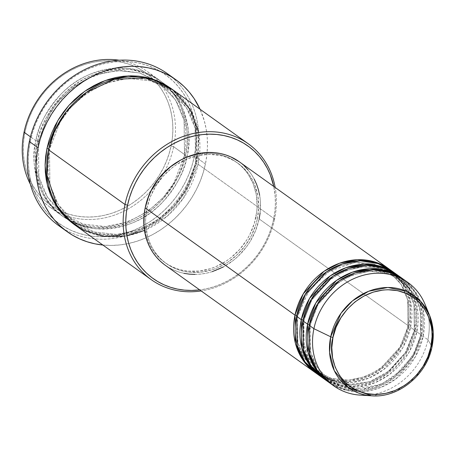 <?xml version="1.0" encoding="UTF-8"?>
<svg xmlns="http://www.w3.org/2000/svg" width="456" height="456" viewBox="0 0 456 456"><rect width="100%" height="100%" fill="white"/><g stroke="black" fill="none" stroke-linecap="round" stroke-linejoin="round"><path stroke-width="0.34" stroke-dasharray="2.28 1.71" d="M319.776 375.653L335.092 381.649L352.266 382.442L369.069 378.035L383.599 369.645L402.745 347.808L410.542 327.322A1.989 0.439 -168.2 0 1 407.977 326.587L400.037 347.09L380.315 368.727L365.421 376.65L348.43 380.236L331.489 378.372L316.897 371.338L304.3 357.926L297.865 342.673L297.551 315.883A1.989 0.439 11.8 0 0 296.725 315.506A1.989 0.439 -168.2 0 1 297.551 315.883L297.865 342.673L304.3 357.926L316.897 371.338L331.489 378.372L348.43 380.236L365.421 376.65L380.315 368.727L400.037 347.09L407.977 326.587A1.989 0.439 -168.2 0 1 407.812 326.348A1.989 0.439 -168.2 0 1 408.969 326.194L400.875 347.187L380.823 369.4L365.661 377.642L348.304 381.529L330.885 379.894L315.746 372.945A63.606 55.524 -54.4 0 0 408.969 326.194L259.145 218.954A63.606 55.524 125.6 0 0 239.178 161.703M165.129 265.147A63.606 55.524 125.6 0 0 259.145 218.954L408.969 326.194L408.741 298.919L402.352 283.353L389.783 269.519A63.606 55.524 -54.4 0 1 408.969 326.194A1.989 0.439 11.8 0 0 407.812 326.348A1.989 0.439 11.8 0 0 407.977 326.587L407.664 299.791L401.229 284.538L388.632 271.126L374.04 264.092L357.094 262.228L340.108 265.814L325.213 273.742L305.491 295.374L297.551 315.883A1.989 0.439 -168.2 0 1 297.717 316.122A1.989 0.439 -168.2 0 1 296.56 316.27A1.989 0.439 11.8 0 0 297.717 316.122A1.989 0.439 11.8 0 0 297.551 315.883L305.491 295.374L325.213 273.742L340.108 265.814L357.094 262.228L374.04 264.092L388.632 271.126L401.229 284.538L407.664 299.791L407.977 326.587A1.989 0.439 11.8 0 0 410.542 327.322A63.606 55.524 125.6 0 0 390.575 270.077M414.282 331.102A1.989 0.439 -168.2 0 1 414.122 330.862A1.989 0.439 -168.2 0 1 415.273 330.708L407.179 351.701L387.133 373.914L371.971 382.156L354.614 386.044L337.195 384.408L322.056 377.465A63.606 55.524 -54.4 0 0 415.273 330.708L410.542 327.322L415.273 330.708A1.989 0.439 11.8 0 0 414.122 330.862A1.989 0.439 11.8 0 0 414.282 331.102L406.347 351.604L386.625 373.242L371.731 381.17L354.739 384.75L337.799 382.886L323.207 375.852L337.799 382.886L354.739 384.75L371.731 381.17L386.625 373.242L406.347 351.604L414.282 331.102A1.989 0.439 11.8 0 0 416.852 331.837A1.989 0.439 -168.2 0 1 414.282 331.102L413.974 304.312L407.533 289.053L394.936 275.641L407.533 289.053L413.974 304.312L414.282 331.102M318.18 371.703L323.207 375.852L310.61 362.446L304.169 347.187L303.861 320.397A1.989 0.439 11.8 0 0 303.035 320.021A1.989 0.439 -168.2 0 1 303.861 320.397L303.297 342.958L315.307 368.722M303.861 320.397A1.989 0.439 -168.2 0 1 304.027 320.636A1.989 0.439 -168.2 0 1 302.869 320.785A1.989 0.439 11.8 0 0 304.027 320.636A1.989 0.439 11.8 0 0 303.861 320.397L311.801 299.894L331.518 278.257L346.417 270.328L363.403 266.743L380.344 268.612L394.936 275.641L380.344 268.612L363.403 266.743L346.417 270.328L331.518 278.257L311.801 299.894L303.861 320.397M326.086 380.167L341.396 386.164L358.57 386.956L375.379 382.55L389.908 374.159L409.049 352.323L416.852 331.837A63.606 55.524 125.6 0 0 396.885 274.592M349.934 388.7L329.517 380.372L316.92 366.96L310.479 351.701L310.171 324.911A1.989 0.439 11.8 0 0 309.339 324.535A1.989 0.439 -168.2 0 1 310.171 324.911L310.479 351.701L316.92 366.96L329.517 380.372L344.109 387.4L361.049 389.27L378.035 385.685L392.935 377.756L412.651 356.119L420.592 335.616A1.989 0.439 -168.2 0 1 420.426 335.377A1.989 0.439 -168.2 0 1 421.583 335.223L413.489 356.221L393.442 378.429L378.28 386.671L360.918 390.558L343.499 388.922L328.366 381.98A63.606 55.524 -54.4 0 0 421.583 335.223L416.852 331.837L421.583 335.223A1.989 0.439 11.8 0 0 420.426 335.377A1.989 0.439 11.8 0 0 420.592 335.616L415.045 351.667L402.585 369.428L381.433 384.305L354.409 389.213M310.171 324.911A1.989 0.439 -168.2 0 1 310.331 325.151A1.989 0.439 -168.2 0 1 309.179 325.305A1.989 0.439 11.8 0 0 310.331 325.151A1.989 0.439 11.8 0 0 310.171 324.911L318.106 304.408L337.828 282.771L352.727 274.843L369.713 271.257L386.654 273.127L401.246 280.161L413.843 293.567L420.284 308.826L420.592 335.616A1.989 0.439 11.8 0 0 423.162 336.357A1.989 0.439 -168.2 0 1 420.592 335.616L420.284 308.826L413.843 293.567L401.246 280.161L386.654 273.127L369.713 271.257L352.727 274.843L337.828 282.771L318.106 304.408L310.171 324.911M331.563 384.174L346.828 390.484L364.087 391.556L381.085 387.315L395.819 378.97L415.262 357.008L423.162 336.357A63.606 55.524 125.6 0 0 403.189 279.106M173.656 146.741L171.085 146A81.499 71.142 125.6 0 0 153.341 79.31A81.499 71.142 125.6 0 0 78.825 66.604A81.499 71.142 125.6 0 0 25.046 131.841L24.054 132.234L25.046 131.841L26.989 124.249L29.623 116.799L32.912 109.56L36.828 102.6L41.331 95.994L46.387 89.803L51.933 84.081L57.929 78.888L64.307 74.277L71.016 70.281L77.982 66.952L85.141 64.319L92.425 62.398L99.767 61.218L107.086 60.785L114.325 61.104L121.404 62.17L128.256 63.977L134.822 66.508L141.029 69.734L146.826 73.627L152.156 78.153L156.961 83.26L161.196 88.903L164.827 95.025L167.814 101.574L170.128 108.482L171.752 115.681L172.664 123.109L172.858 130.684L172.328 138.339L171.085 146L169.142 153.598L166.514 161.048L163.225 168.287L159.309 175.246L154.801 181.853L149.75 188.043L144.199 193.766L138.202 198.958L131.824 203.57L125.115 207.56L118.15 210.889L110.99 213.528L103.706 215.449L96.37 216.628L89.045 217.062L81.812 216.742L74.733 215.677L67.876 213.864L61.315 211.339L55.102 208.107L49.305 204.214L43.981 199.694L39.176 194.587L34.935 188.944L31.304 182.816L28.318 176.272L26.003 169.364L24.385 162.159L23.473 154.738L23.279 147.163L23.803 139.502L25.046 131.841A81.499 71.142 125.6 0 0 59.462 210.467A81.499 71.142 125.6 0 0 171.085 146L173.656 146.741A83.482 72.874 125.6 0 0 147.448 71.603A83.482 72.874 125.6 0 0 119.136 60.215A83.482 72.874 -54.4 0 1 173.656 146.741L185.484 155.205C183.591 169.159 175.269 184.617 160.535 201.586C143.503 219.672 121.336 228.37 94.027 227.669C67.522 223.149 49.795 210.586 40.852 189.981C33.641 170.886 31.988 154.459 35.881 140.699A1.989 0.439 -168.2 0 1 38.452 141.44L38.863 176.871L47.373 197.049L64.039 214.787L83.334 224.09L105.741 226.558L128.21 221.815L147.909 211.327L163.254 197.528L173.992 182.713L184.492 155.599A1.989 0.439 -168.2 0 1 184.332 155.359A1.989 0.439 -168.2 0 1 185.484 155.205L173.656 146.741A83.482 72.874 -54.4 0 1 164.12 172.368A83.482 72.874 125.6 0 0 173.656 146.741M144.461 230.457L167.306 216.093L183.403 198.206L198.103 164.24L274.592 218.988L273.6 219.376A81.499 71.142 -54.4 0 1 199.717 289.908L206.215 288.825L213.499 286.904L220.658 284.265L227.63 280.936L234.333 276.946L240.717 272.335L246.707 267.142L252.259 261.419L257.309 255.229L261.818 248.623L265.734 241.663L269.023 234.424L271.651 226.974L273.6 219.376L274.843 211.715L275.367 204.06L275.173 196.485L273.765 186.464A81.499 71.142 -54.4 0 1 273.6 219.376L274.592 218.988A83.482 72.874 125.6 0 0 275.19 187.484A83.482 72.874 -54.4 0 1 274.592 218.988L198.103 164.24A1.989 0.439 -168.2 0 1 195.533 163.499L185.033 190.619L174.289 205.434L158.95 219.233L139.251 229.716L116.782 234.458L94.375 231.99L75.075 222.688L58.414 204.949L49.898 184.777L49.487 149.34A1.989 0.439 -168.2 0 1 49.653 149.579A1.989 0.439 -168.2 0 1 48.496 149.733A1.989 0.439 11.8 0 0 49.653 149.579A1.989 0.439 11.8 0 0 49.487 149.34L49.898 184.777L58.414 204.949L75.075 222.688L94.375 231.99L116.782 234.458L139.251 229.716L158.95 219.233L174.289 205.434L185.033 190.619L195.533 163.499A1.989 0.439 -168.2 0 1 195.367 163.259A1.989 0.439 -168.2 0 1 196.525 163.105L185.871 190.716L174.99 205.81L159.463 219.906L139.49 230.707L116.656 235.746L93.771 233.512L73.923 224.301L84.069 230.035L90.795 232.628L97.818 234.481L105.068 235.575L112.484 235.9L119.979 235.456L127.498 234.247L134.965 232.281L142.295 229.579L149.431 226.17L156.305 222.078L162.838 217.352L168.982 212.034L174.665 206.175L179.841 199.831L184.458 193.065L188.47 185.94L191.839 178.518L194.535 170.886L196.525 163.105A1.989 0.439 11.8 0 0 195.367 163.259A1.989 0.439 11.8 0 0 195.533 163.499L195.122 128.062L186.607 107.89L169.945 90.151L150.645 80.849L128.239 78.381L105.775 83.123L86.07 93.605L70.731 107.405L59.987 122.225L49.487 149.34A1.989 0.439 11.8 0 0 48.661 148.964A1.989 0.439 -168.2 0 1 49.487 149.34L59.987 122.225L70.731 107.405L86.07 93.605L105.775 83.123L128.239 78.381L150.645 80.849L169.945 90.151L186.607 107.89L195.122 128.062L195.533 163.499A1.989 0.439 11.8 0 0 198.103 164.24A83.482 72.874 125.6 0 0 171.889 89.097M171.644 76.944A93.423 81.55 -54.4 0 1 196.758 157.765L194.188 157.024A91.434 79.817 125.6 0 0 130.501 61.771A91.434 79.817 125.6 0 0 30.335 141.138L29.344 141.531L30.335 141.138L32.518 132.622L35.465 124.26L39.159 116.137L43.548 108.328L48.604 100.918L54.275 93.97L60.5 87.552L67.226 81.727L74.385 76.551L81.909 72.071L89.729 68.337L97.761 65.379L105.934 63.224L114.165 61.902L122.385 61.412L130.501 61.771L138.442 62.968L146.131 64.997L153.495 67.836L160.466 71.455L166.964 75.827L172.944 80.9L178.336 86.629L183.09 92.961L187.16 99.835L190.511 107.177L193.11 114.929L194.929 123.006L195.955 131.339L196.171 139.838L195.578 148.428L194.188 157.024L192.005 165.545L189.052 173.907L185.364 182.029L180.969 189.833L175.913 197.248L170.248 204.197L164.017 210.609L157.291 216.435L150.132 221.616L142.608 226.09L134.794 229.83L126.762 232.788L118.588 234.937L110.352 236.265L102.138 236.749L94.021 236.39L86.076 235.193L78.386 233.164L71.022 230.326L64.057 226.706L57.553 222.34L51.579 217.267L46.187 211.533L41.433 205.206L37.358 198.331L34.006 190.984L31.407 183.232L29.589 175.155L28.568 166.828L28.352 158.323L28.939 149.733L30.335 141.138A91.434 79.817 125.6 0 0 94.021 236.39A91.434 79.817 125.6 0 0 194.188 157.024L196.758 157.765A93.423 81.55 125.6 0 0 167.426 73.678M38.452 141.44A1.989 0.439 -168.2 0 1 38.612 141.679A1.989 0.439 -168.2 0 1 37.46 141.827C33.567 155.587 35.22 172.015 42.425 191.11C51.374 211.715 69.101 224.284 95.606 228.798C122.909 229.499 145.076 220.801 162.108 202.715C176.848 185.746 185.165 170.287 187.063 156.334A1.989 0.439 -168.2 0 1 184.492 155.599L173.992 182.713L163.254 197.528L147.909 211.327L128.21 221.815L105.741 226.558L83.334 224.09L64.039 214.787L47.373 197.049L38.863 176.871L38.452 141.44L48.952 114.319L59.69 99.505L75.035 85.705L94.734 75.223L117.203 70.48L139.61 72.949L158.905 82.251L175.566 99.984L184.081 120.162L184.492 155.599A1.989 0.439 11.8 0 0 187.063 156.334L188.334 148.485L188.875 140.642L188.676 132.884L187.741 125.275L186.082 117.899L183.711 110.825L180.65 104.116L176.928 97.84L172.59 92.061L167.665 86.828L162.211 82.194L156.271 78.21L149.91 74.904L143.19 72.31L136.167 70.458L128.917 69.363L121.501 69.038L114 69.483L106.482 70.691L99.02 72.658L91.684 75.36L84.548 78.768L77.68 82.855L71.142 87.586L65.003 92.904L59.314 98.764L54.139 105.108L49.527 111.874L45.514 118.999L42.146 126.415L39.45 134.053L37.46 141.827L36.184 149.676L35.648 157.519L35.847 165.283L36.776 172.887L38.441 180.262L40.812 187.342L43.873 194.051L47.589 200.321L51.933 206.106L56.857 211.339L62.312 215.967L68.246 219.957L74.607 223.263L81.333 225.851L88.356 227.704L95.606 228.798L103.016 229.129L110.517 228.684L118.036 227.476L125.503 225.509L132.833 222.807L139.969 219.393L146.843 215.306L153.376 210.581L159.52 205.263L165.203 199.403L170.379 193.059L174.996 186.287L179.008 179.162L182.377 171.747L185.068 164.114L187.063 156.334C190.956 142.574 189.297 126.147 182.092 107.052C173.149 86.446 155.422 73.883 128.917 69.363C101.608 68.668 79.441 77.36 62.409 95.446C47.675 112.415 39.353 127.874 37.46 141.827A1.989 0.439 11.8 0 0 38.612 141.679A1.989 0.439 11.8 0 0 38.452 141.44A1.989 0.439 11.8 0 0 35.881 140.699A83.482 72.874 -54.4 0 1 159.275 80.068A83.482 72.874 -54.4 0 1 185.484 155.205A83.482 72.874 -54.4 0 1 62.09 215.836A83.482 72.874 -54.4 0 1 35.881 140.699L30.449 136.811L35.881 140.699C37.78 126.745 46.096 111.287 60.836 94.318C77.868 76.232 100.035 67.539 127.338 68.235C153.843 72.755 171.57 85.318 180.519 105.923C187.724 125.018 189.377 141.445 185.484 155.205A1.989 0.439 11.8 0 0 184.332 155.359A1.989 0.439 11.8 0 0 184.492 155.599L184.081 120.162L175.566 99.984L158.905 82.251L139.61 72.949L117.203 70.48L94.734 75.223L75.035 85.705L59.69 99.505L48.952 114.319L38.452 141.44M124.425 236.214L126.939 235.798M396.087 274.033A63.606 55.524 -54.4 0 1 415.273 330.708L415.051 303.434L408.661 287.867L396.087 274.033M177.886 161.658L185.392 157.884L196.314 154.436L207.4 153.216L212.866 153.461L218.219 154.265L223.406 155.633L228.365 157.548L233.062 159.988L237.445 162.929L241.469 166.349L245.106 170.213L248.309 174.477L253.314 184.059L256.289 194.729L257.127 206.072L256.728 211.858L254.317 223.394L249.842 234.504L246.878 239.759L239.656 249.438L230.924 257.691L226.102 261.18L215.762 266.714L210.347 268.709L199.289 271.052L188.282 271.138L182.93 270.328L177.749 268.966L172.784 267.051L168.093 264.611L163.71 261.664L159.68 258.25L156.049 254.385L152.845 250.122L150.098 245.488L147.841 240.534L146.091 235.313L144.176 224.255L144.028 218.527L145.367 206.944L146.94 208.073A61.617 53.791 -54.4 0 1 238.021 163.322A61.617 53.791 -54.4 0 1 257.366 218.783L255.787 217.649A61.617 53.791 125.6 0 0 236.442 162.194A61.617 53.791 125.6 0 0 177.88 161.658M205.428 163.972L196.758 157.765L205.428 163.972A93.423 81.55 -54.4 0 1 102.896 245.043L111.378 245.431L119.774 244.935L128.187 243.578L136.538 241.378L144.746 238.357L152.731 234.538L160.421 229.961L167.734 224.677L174.608 218.72L180.969 212.165L186.76 205.063L191.925 197.494L196.416 189.519L200.184 181.22L203.199 172.676L205.428 163.972L206.853 155.188L207.457 146.41L207.235 137.723L206.192 129.213L204.334 120.96L200.076 109.275A93.423 81.55 -54.4 0 1 205.428 163.972M427.027 310.046A63.606 55.524 -54.4 0 1 427.893 339.743L432.02 346.611L427.893 339.743A63.606 55.524 125.6 0 0 425.038 304.317M360.058 395.101A63.606 55.524 125.6 0 0 427.893 339.743L423.162 336.357L427.893 339.743A63.606 55.524 -54.4 0 1 366.117 395.135M402.397 278.548A63.606 55.524 -54.4 0 1 421.583 335.223L421.355 307.948L414.966 292.382L402.397 278.548M322.837 378.035A63.606 55.524 125.6 0 0 416.852 331.837L416.801 305.326L410.913 290.136L399.2 276.353M329.147 382.55A63.606 55.524 125.6 0 0 423.162 336.357L423.111 309.841L417.223 294.65L405.504 280.873M432.02 346.611A56.544 49.362 -54.4 0 1 371.714 395.825L396.378 391.162L415.621 377.505L426.964 361.272L432.02 346.611M30.358 184.241A83.482 72.874 125.6 0 0 50.263 207.372A83.482 72.874 125.6 0 0 151.027 190.665A83.482 72.874 125.6 0 0 164.12 172.368A83.482 72.874 -54.4 0 1 151.027 190.665A83.482 72.874 -54.4 0 1 30.358 184.241M58.67 225.612A93.423 81.55 125.6 0 0 196.758 157.765A93.423 81.55 -54.4 0 1 63.127 228.553M171.097 88.538L177.127 93.6L182.052 98.832L186.39 104.612L190.112 110.888L193.173 117.597L195.544 124.67L197.203 132.052L198.138 139.656L198.337 147.419L197.796 155.262L196.525 163.105L196.2 127.19L187.73 106.698L171.097 88.538M74.71 224.871A83.482 72.874 125.6 0 0 198.103 164.24L198.662 132.502M274.592 218.988A83.482 72.874 -54.4 0 1 201.147 290.928A83.482 72.874 125.6 0 0 274.592 218.988M145.321 207.144A61.617 53.791 125.6 0 0 164.713 262.405A61.617 53.791 125.6 0 0 255.787 217.649L257.366 218.783A61.617 53.791 -54.4 0 1 166.286 263.534A61.617 53.791 -54.4 0 1 146.94 208.073L145.367 206.944M239.212 161.732L244.365 165.995M248.115 169.98L251.427 174.386L254.26 179.168M259.663 195.288L260.376 201.085L260.114 212.975M259.145 218.954L255.577 230.696L249.951 241.777L246.434 246.93L238.157 256.232L233.483 260.285L223.269 266.999M212.239 271.656L206.557 273.155L200.828 274.073L195.111 274.415M183.939 273.332L178.592 271.918L173.468 269.946L168.623 267.427L164.097 264.389M257.366 218.783L258.7 207.201L257.868 195.858L254.887 185.187L252.63 180.24L249.888 175.606L246.679 171.342L243.048 167.477L239.018 164.057L234.64 161.116L229.944 158.677L224.979 156.761L219.798 155.393L208.973 154.345L197.887 155.564L186.966 159.013L176.632 164.548L171.804 168.036L163.077 176.284L155.849 185.962L150.4 196.696L146.94 208.073L145.606 219.655L145.749 225.384L147.67 236.442L149.42 241.663L151.677 246.616L154.419 251.25L157.628 255.514L161.259 259.378L165.289 262.798L169.666 265.74L174.363 268.179L179.328 270.094L184.509 271.457L189.861 272.266L200.868 272.181L211.926 269.838L217.341 267.843L227.675 262.308L237.034 254.893L245.049 245.887L251.421 235.632L255.896 224.523L257.366 218.783M316.532 373.521A63.606 55.524 125.6 0 0 410.542 327.322L410.497 300.806L404.603 285.616L392.89 271.839M383.051 267.7L388.632 271.126C405.475 284.299 411.871 302.704 407.812 326.353C400.738 368.773 346.765 395.221 316.897 371.338C300.054 358.171 293.658 339.76 297.717 316.116L308.906 290.529L329.243 271.337L354.449 262.542L379.244 265.928M344.212 384.22L323.207 375.852C306.364 362.685 299.968 344.274 304.027 320.631C311.1 278.211 365.074 251.758 394.936 275.641C411.785 288.813 418.175 307.224 414.116 330.868L405.35 352.779L389.658 370.654L369.406 381.809L347.649 384.602M417.531 300.766L421.572 317.473L420.426 335.382C413.353 377.802 359.379 404.255 329.517 380.372C312.668 367.2 306.278 348.789 310.337 325.145C317.41 282.726 371.383 256.278 401.246 280.161L415.621 296.731M157.827 81.493L158.905 82.251C181.231 99.716 189.702 124.083 184.327 155.365C174.979 211.43 103.643 246.411 64.039 214.787C41.713 197.323 33.242 172.949 38.617 141.673L44.859 122.732L55.216 105.376L69.038 90.676L85.471 79.549L103.501 72.669L121.997 70.463L139.827 73.04L155.906 80.233M75.075 222.688C52.753 205.223 44.278 180.855 49.653 149.574C59.006 93.508 130.336 58.528 169.945 90.151C192.272 107.616 200.743 131.989 195.367 163.265C186.014 219.336 114.684 254.317 75.075 222.688M236.442 162.194L238.021 163.322M147.448 71.603L159.275 80.068M50.263 207.372L62.09 215.836M164.713 262.405L166.286 263.534"/><path stroke-width="0.68" d="M332.994 337.372C334.214 321.925 356.461 287.155 392.838 289.953C428.914 294.177 436.039 331.797 430.886 346.862A1.989 0.439 11.8 0 0 432.043 346.708A1.989 0.439 11.8 0 0 432.02 346.611L433.2 332.162L429.484 315.125L420.871 301.553L406.49 291.293L387.885 287.479L368.676 291.253L352.494 300.863L341.059 313.198L330.691 336.784A1.989 0.439 11.8 0 0 332.994 337.372L336.061 327.288L340.888 317.769L347.295 309.191L355.036 301.878L363.808 296.109L373.276 292.108L383.08 290.033L387.988 289.742L397.581 290.671L406.575 293.578L414.624 298.349L418.192 301.382L424.257 308.587L428.691 317.085L431.33 326.542L431.94 331.518L432.071 336.596L430.886 346.862L427.819 356.945L422.991 366.464L416.584 375.043L408.844 382.356L404.569 385.451L395.403 390.359L385.719 393.408L375.892 394.491L366.299 393.562L357.304 390.655L349.256 385.884L345.688 382.852L339.623 375.647L335.188 367.148L332.549 357.692L331.808 347.637L332.994 337.372A1.989 0.439 -168.2 0 1 330.691 336.784A56.544 49.362 -54.4 0 1 377.083 288.682A56.544 49.362 -54.4 0 1 429.484 315.125A56.544 49.362 -54.4 0 1 432.02 346.611A1.989 0.439 -168.2 0 1 432.043 346.708A1.989 0.439 -168.2 0 1 430.886 346.862C429.666 362.309 407.419 397.079 371.041 394.28C334.966 390.057 327.841 352.437 332.994 337.372M315.746 372.945L302.305 359.106L295.397 343.18L294.981 315.142A1.989 0.439 -168.2 0 1 296.725 315.506A1.989 0.439 11.8 0 0 294.981 315.142A63.606 55.524 -54.4 0 1 388.996 268.949A63.606 55.524 -54.4 0 1 389.783 269.519L374.803 261.943L357.253 259.726L339.538 263.232L323.948 271.354L303.28 293.807L294.981 315.142L145.162 207.902L294.981 315.142A63.606 55.524 -54.4 0 0 314.953 372.392A63.606 55.524 -54.4 0 0 315.746 372.945M392.89 271.839L378.104 263.636L360.445 260.809L342.388 263.921L326.365 271.901L305.058 294.587L296.56 316.27L301.291 319.656L296.56 316.27A63.606 55.524 125.6 0 0 316.532 373.521L321.263 376.907A63.606 55.524 -54.4 0 0 322.056 377.465L308.615 363.62L301.707 347.694L301.291 319.656A63.606 55.524 -54.4 0 1 395.306 273.463L390.575 270.077A63.606 55.524 125.6 0 0 296.56 316.27L297.278 345.437L304.996 361.876L319.776 375.653M321.263 376.907A63.606 55.524 -54.4 0 1 301.291 319.656A1.989 0.439 -168.2 0 1 303.035 320.021A1.989 0.439 11.8 0 0 301.291 319.656L309.59 298.321L330.258 275.869L345.847 267.746L363.557 264.241L381.108 266.458L396.087 274.033A63.606 55.524 -54.4 0 0 395.306 273.463M315.307 368.722L318.18 371.703M399.2 276.353L384.408 268.151L366.755 265.329L348.697 268.436L332.675 276.416L311.368 299.102L302.869 320.785L307.6 324.176L302.869 320.785A63.606 55.524 125.6 0 0 322.837 378.035L327.568 381.421A63.606 55.524 -54.4 0 0 328.366 381.98L314.919 368.135L308.017 352.209L307.6 324.176A63.606 55.524 -54.4 0 1 401.616 277.978L396.885 274.592A63.606 55.524 125.6 0 0 302.869 320.785L303.582 349.952L311.3 366.39L326.086 380.167M327.568 381.421A63.606 55.524 -54.4 0 1 307.6 324.176A1.989 0.439 -168.2 0 1 309.339 324.535A1.989 0.439 11.8 0 0 307.6 324.176L315.894 302.835L336.562 280.383L352.157 272.26L369.867 268.755L387.418 270.972L402.397 278.548A63.606 55.524 -54.4 0 0 401.616 277.978M366.117 395.135A63.606 55.524 -54.4 0 1 333.877 385.936A63.606 55.524 -54.4 0 1 313.91 328.69L309.179 325.305L313.91 328.69L330.691 336.784L329.574 352.374L334.333 370.762L348.469 387.697L371.714 395.825C398.379 398.156 426.793 374.935 432.043 346.702C434.311 335.525 433.457 324.997 429.484 315.125L425.038 304.317A63.606 55.524 125.6 0 0 366.094 274.575A63.606 55.524 125.6 0 0 313.91 328.69A63.606 55.524 -54.4 0 1 407.92 282.492L403.189 279.106A63.606 55.524 125.6 0 0 309.179 325.305L309.789 354.095L317.233 370.363L331.563 384.174M354.409 389.213L349.934 388.7M24.054 132.234A83.482 72.874 -54.4 0 1 119.136 60.215A83.482 72.874 125.6 0 0 24.054 132.234L30.449 136.811L24.054 132.234A83.482 72.874 125.6 0 0 30.358 184.241A83.482 72.874 -54.4 0 1 24.054 132.234M248.377 143.851L171.889 89.097A83.482 72.874 125.6 0 0 48.496 149.733L124.984 204.482L127.555 205.217A81.499 71.142 -54.4 0 1 200.965 134.748A81.499 71.142 -54.4 0 1 273.765 186.464L270.322 174.95L267.336 168.401L263.705 162.279L259.47 156.636L254.665 151.529L249.335 147.003L243.538 143.11L237.331 139.884L230.77 137.353L223.913 135.546L216.834 134.48L209.6 134.161L202.276 134.594L194.934 135.774L187.65 137.695L180.49 140.328L173.525 143.657L166.822 147.653L160.438 152.264L154.441 157.457L148.895 163.18L143.839 169.37L139.336 175.976L135.421 182.936L132.132 190.175L129.498 197.625L127.555 205.217L126.312 212.878L125.788 220.539L125.981 228.114L126.893 235.535L128.512 242.74L130.832 249.649L133.819 256.192L137.444 262.32L141.685 267.963L146.49 273.07L151.82 277.59L157.611 281.483L163.824 284.715L170.384 287.24L177.241 289.053L184.321 290.119L191.554 290.438L199.717 289.908A81.499 71.142 -54.4 0 1 127.555 205.217L124.984 204.482A83.482 72.874 -54.4 0 1 248.377 143.851A83.482 72.874 -54.4 0 1 275.19 187.484A83.482 72.874 125.6 0 0 201.307 132.154A83.482 72.874 125.6 0 0 124.984 204.482L48.496 149.733L47.071 175.326L56.818 205.36L68.064 219.399L83.887 230.337L103.335 236.299L124.425 236.214M102.896 245.043A93.423 81.55 -54.4 0 1 67.346 231.825A93.423 81.55 -54.4 0 1 38.013 147.738L29.344 141.531L38.013 147.738A93.423 81.55 -54.4 0 1 176.101 79.891L167.426 73.678A93.423 81.55 125.6 0 0 29.344 141.531A93.423 81.55 -54.4 0 1 87.729 68.155A93.423 81.55 -54.4 0 1 171.644 76.944M126.939 235.798L144.461 230.457M73.923 224.301L56.419 206.129L47.435 185.284L45.093 165.528L46.922 148.605A1.989 0.439 -168.2 0 1 48.661 148.964A1.989 0.439 11.8 0 0 46.922 148.605L48.912 140.824L51.608 133.192L54.976 125.776L58.989 118.645L63.606 111.88L68.782 105.535L74.465 99.676L80.604 94.358L87.142 89.632L94.01 85.54L101.146 82.131L108.482 79.429L115.944 77.463L123.462 76.255L130.963 75.81L138.379 76.135L145.629 77.229L152.652 79.082L159.372 81.675L165.733 84.981L171.097 88.538L151.409 78.694L128.392 75.878L105.205 80.541L84.805 91.217L68.907 105.393L57.775 120.652L46.922 148.605L45.646 156.454L45.11 164.297L45.309 172.054L46.244 179.664L47.903 187.04L50.274 194.113L53.335 200.822L57.051 207.098L61.395 212.878L66.319 218.11L73.923 224.301M388.996 268.949L239.178 161.703A63.606 55.524 125.6 0 0 145.162 207.902L148.73 196.16L151.301 190.505L157.873 179.92L161.817 175.087L170.829 166.571L181.043 159.856L186.475 157.257L197.75 153.7L203.479 152.777L209.196 152.441L214.844 152.692L220.368 153.524L225.72 154.932L230.839 156.91L239.212 161.732M177.88 161.658A61.617 53.791 125.6 0 0 145.367 206.944L146.838 201.204L151.312 190.095L157.679 179.841L165.693 170.835L170.23 166.907L177.886 161.658M176.101 79.891A93.423 81.55 -54.4 0 1 200.076 109.275L194.091 98.513L189.234 92.044L183.722 86.19L177.618 81.008L170.977 76.545L163.858 72.846L156.334 69.945L148.474 67.87L140.357 66.644L132.063 66.28L123.673 66.775L115.26 68.132L106.909 70.332L98.701 73.353L90.715 77.172L83.026 81.749L75.713 87.039L68.839 92.99L62.478 99.545L56.686 106.647L51.517 114.217L47.031 122.191L43.257 130.49L40.248 139.034L38.013 147.738L36.594 156.522L35.99 165.3L36.212 173.987L37.255 182.497L39.113 190.75L41.77 198.668L45.195 206.175L49.356 213.197L54.213 219.667L59.719 225.52L65.829 230.702L72.47 235.165L79.589 238.864L87.113 241.765L94.973 243.84L103.084 245.066M407.92 282.492A63.606 55.524 -54.4 0 1 427.027 310.046M405.504 280.873L390.718 272.665L373.059 269.844L355.007 272.95L338.985 280.93L317.678 303.622L309.179 325.305A63.606 55.524 125.6 0 0 329.147 382.55L333.877 385.936M313.91 328.69A63.606 55.524 125.6 0 0 360.058 395.101L371.714 395.825A56.544 49.362 -54.4 0 1 330.691 336.784L313.91 328.69M63.127 228.553A93.423 81.55 -54.4 0 1 29.344 141.531A93.423 81.55 125.6 0 0 58.67 225.612L67.346 231.825M198.662 132.502L190.579 109.981L172.795 89.758L145.675 78.061L114.433 79.316L86.446 92.306L66.291 111.549L54.292 131.687L48.496 149.733A83.482 72.874 125.6 0 0 74.71 224.871L151.198 279.619A83.482 72.874 -54.4 0 1 124.984 204.482A83.482 72.874 125.6 0 0 201.147 290.928A83.482 72.874 -54.4 0 1 151.198 279.619M244.365 165.995L248.115 169.98M254.26 179.168L256.591 184.275L258.398 189.667L259.663 195.288M260.114 212.975L259.145 218.954M223.269 266.999L212.239 271.656M195.111 274.415L189.462 274.164L183.939 273.332M164.097 264.389L159.942 260.86L156.191 256.87L152.88 252.47L150.047 247.688L147.715 242.575L145.909 237.183L144.643 231.562L143.931 225.771L144.193 213.881L145.162 207.902A63.606 55.524 125.6 0 0 165.129 265.147L314.953 372.392M347.649 384.602L344.212 384.22M155.906 80.233L157.827 81.493M417.531 300.766L415.621 296.731M379.244 265.928L383.051 267.7"/></g></svg>
